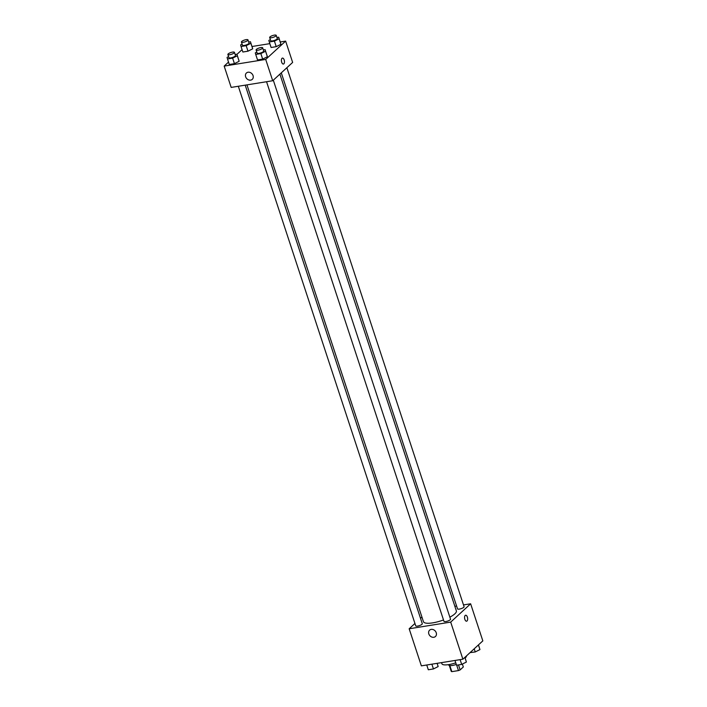 <?xml version="1.0" encoding="UTF-8"?>
<svg xmlns="http://www.w3.org/2000/svg" width="707" height="707" viewBox="0 0 707 707"><rect width="100%" height="100%" fill="white"/><g stroke="black" fill="none" stroke-linecap="round" stroke-linejoin="round"><path stroke-width="1.06" d="M462.369 664.067L463.332 666.975L460.142 669.909A6.46 1.741 -18.2 0 1 458.472 670.581L451.826 671.65A6.46 1.741 -18.2 0 1 451.243 671.332L449.316 665.49M449.838 665.587L451.826 671.65M456.704 665.207L458.472 670.581M456.289 664.439A6.902 1.856 161.8 0 1 452.365 665.455A6.902 1.856 161.8 0 1 448.653 664.995L448.538 664.642M458.498 664.925L460.142 669.909M441.522 662.627L441.884 663.723A12.938 3.482 -18.2 0 0 455.759 662.83M465.153 658.031A12.938 3.482 -18.2 0 0 466.505 655.875M463.492 604.927L470.632 603.787L482.828 640.878L462.891 659.198L421.363 665.861L409.167 628.77L414.938 623.468M470.632 603.787L450.695 622.107L462.891 659.198M450.695 622.107L409.167 628.77M428.822 633.932A4.313 3.57 47.4 0 1 429.609 630.158A4.313 3.57 47.4 0 1 435.159 630.918A4.313 3.57 47.4 0 1 435.441 636.512A4.313 3.57 47.4 0 1 428.822 633.932M246.955 84.875L423.449 621.692A17.322 4.666 -18.2 0 0 443.519 619.959M449.864 617.167A17.322 4.666 -18.2 0 0 456.36 610.866L279.892 74.138M454.857 606.314L456.598 606.04M420.515 618.342L421.92 617.052M281.289 72.848L457.526 608.86A3.447 0.928 -18.2 0 0 461.088 608.665A3.447 0.928 -18.2 0 0 464.075 606.703L286.874 67.722M266.557 81.729L443.961 621.32A3.447 0.928 -18.2 0 0 447.531 621.126A3.447 0.928 -18.2 0 0 450.518 619.164L273.309 80.183M238.312 86.263L415.725 625.854A3.447 0.928 -18.2 0 0 419.295 625.66A3.447 0.928 -18.2 0 0 422.282 623.698L245.214 85.158M465.63 615.24A3.022 1.485 -99.1 0 1 467.477 617.52A3.022 1.485 -99.1 0 1 467.018 620.985A3.022 1.485 -99.1 0 1 466.585 621.206A3.022 1.485 -99.1 0 1 464.64 618.457A3.022 1.485 -99.1 0 1 465.63 615.24A3.022 1.485 -99.1 0 1 467.486 617.52A3.022 1.485 -99.1 0 1 467.018 620.985A3.022 1.485 -99.1 0 1 466.585 621.206M280.255 41.969L285.637 41.112L292.645 62.419L272.708 80.739L231.171 87.412L224.172 66.096L228.52 62.101M285.637 41.112L265.699 59.432L272.708 80.739M265.699 59.432L224.172 66.096M245.638 76.78A4.313 3.57 47.4 0 1 246.425 73.007A4.313 3.57 47.4 0 1 251.975 73.767A4.313 3.57 47.4 0 1 252.266 79.361A4.313 3.57 47.4 0 1 245.638 76.78M276.932 37.489L278.691 37.206L280.944 44.285L276.234 46.662L271.099 47.484L276.234 46.662L280.944 44.285L279.124 38.761L274.422 41.139L269.279 41.96L268.846 40.405L270.374 39.636M235.131 54.483L236.898 54.2L239.143 61.279L234.441 63.657L229.298 64.478L234.441 63.657L239.143 61.279L237.322 55.756L232.621 58.133L227.486 58.955L227.053 57.4L228.573 56.631M252.019 46.503L269.835 43.648M236.942 54.359L242.077 49.64M263.375 49.95L265.134 49.667L267.379 56.746L262.677 59.123L257.542 59.945L262.677 59.123L267.379 56.746L265.567 51.222L260.856 53.599L255.722 54.421L255.289 52.875L256.818 52.097M248.687 42.022L250.455 41.74L252.699 48.818L247.998 51.187L242.855 52.018L247.998 51.187L252.699 48.818L250.888 43.295L246.177 45.663L241.043 46.494L240.61 44.939L242.13 44.17M282.447 58.089A3.022 1.485 -99.1 0 1 284.294 60.369A3.022 1.485 -99.1 0 1 283.834 63.833A3.022 1.485 -99.1 0 1 283.41 64.054A3.022 1.485 -99.1 0 1 281.466 61.306A3.022 1.485 -99.1 0 1 282.447 58.089A3.022 1.485 -99.1 0 1 284.302 60.369A3.022 1.485 -99.1 0 1 283.834 63.833A3.022 1.485 -99.1 0 1 283.401 64.054M250.455 41.74L250.888 43.295M241.432 42.04L242.466 45.195A3.447 0.928 -18.2 0 0 246.036 45.001A3.447 0.928 -18.2 0 0 249.023 43.039L247.989 39.884A3.447 0.928 -18.2 0 0 245.294 39.822A3.447 0.928 -18.2 0 0 241.741 41.439A3.447 0.928 -18.2 0 0 241.432 42.04A3.447 0.928 -18.2 0 0 245.002 41.846A3.447 0.928 -18.2 0 0 247.989 39.884M246.177 45.663L247.998 51.187M241.043 46.494L242.855 52.018M252.266 47.263L252.699 48.818M278.691 37.206L279.124 38.761M269.667 37.506L270.71 40.661A3.447 0.928 -18.2 0 0 274.281 40.467A3.447 0.928 -18.2 0 0 277.268 38.505L276.225 35.35A3.447 0.928 -18.2 0 0 273.538 35.288A3.447 0.928 -18.2 0 0 269.986 36.905A3.447 0.928 -18.2 0 0 269.667 37.506A3.447 0.928 -18.2 0 0 273.238 37.312A3.447 0.928 -18.2 0 0 276.225 35.35M274.422 41.139L276.234 46.662M269.279 41.96L271.099 47.484M280.511 42.729L280.944 44.285M236.898 54.2L237.322 55.756M227.875 54.501L228.909 57.656A3.447 0.928 -18.2 0 0 232.479 57.461A3.447 0.928 -18.2 0 0 235.466 55.499L234.432 52.345A3.447 0.928 -18.2 0 0 231.737 52.283A3.447 0.928 -18.2 0 0 228.184 53.9A3.447 0.928 -18.2 0 0 227.875 54.501A3.447 0.928 -18.2 0 0 231.436 54.306A3.447 0.928 -18.2 0 0 234.432 52.345M232.621 58.133L234.441 63.657M227.486 58.955L229.298 64.478M238.71 59.724L239.143 61.279M265.134 49.667L265.567 51.222M256.111 49.967L257.154 53.122A3.447 0.928 -18.2 0 0 260.715 52.928A3.447 0.928 -18.2 0 0 263.702 50.966L262.668 47.811A3.447 0.928 -18.2 0 0 259.982 47.749A3.447 0.928 -18.2 0 0 256.42 49.366A3.447 0.928 -18.2 0 0 256.111 49.967A3.447 0.928 -18.2 0 0 259.681 49.773A3.447 0.928 -18.2 0 0 262.668 47.811M260.856 53.599L262.677 59.123M255.722 54.421L257.542 59.945M266.946 55.19L267.379 56.746M478.48 644.872L479.947 649.574L475.245 651.951L470.058 652.614M478.418 644.925L479.947 649.574M474.211 648.796L475.245 651.951M437.165 663.325L438.154 666.568L433.444 668.946L428.309 669.768L426.745 665.004M437.094 663.343L438.154 666.568M431.88 664.173L433.444 668.946M464.923 657.333L466.39 662.035L461.689 664.412L456.545 665.234L454.981 660.471M464.861 657.386L466.39 662.035M460.116 659.649L461.689 664.412"/></g></svg>
